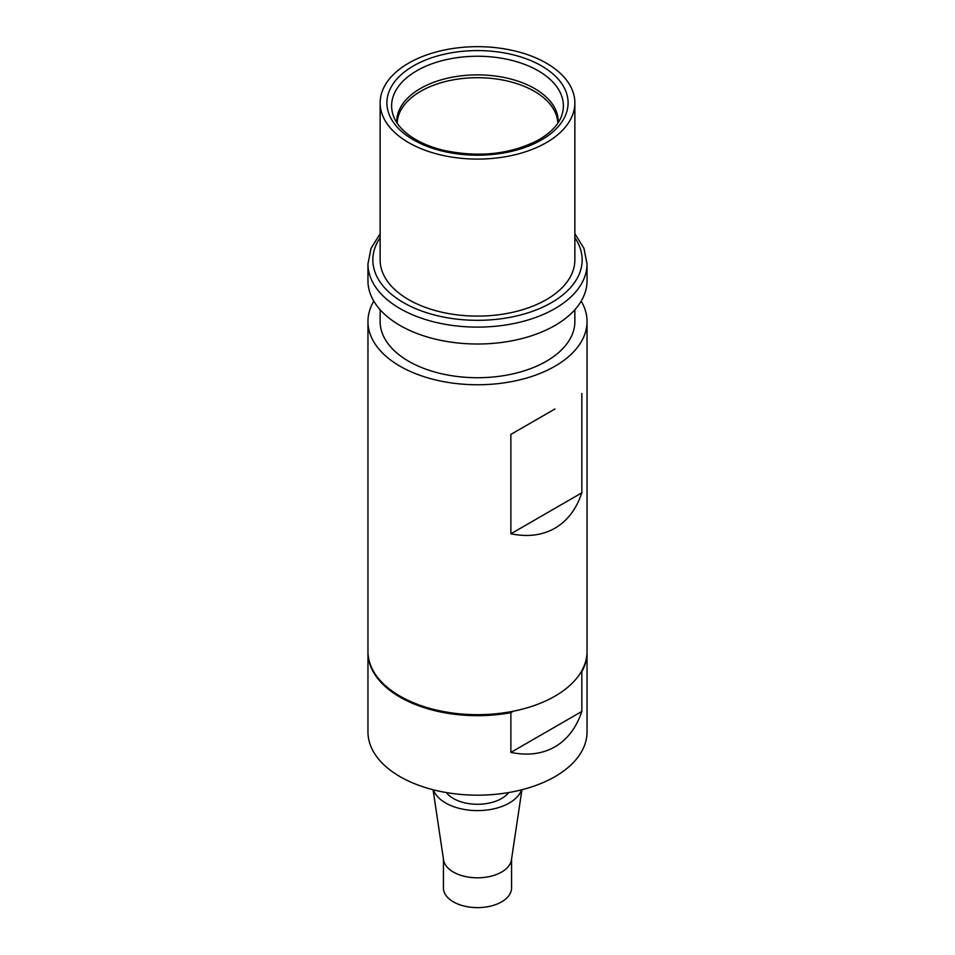 <?xml version="1.0" encoding="UTF-8"?>
<svg xmlns="http://www.w3.org/2000/svg" width="955" height="955" viewBox="0 0 955 955"><rect width="100%" height="100%" fill="white"/><g stroke="black" fill="none" stroke-linecap="round" stroke-linejoin="round"><path stroke-width="1.43" d="M511.582 858.987L511.582 887.947A34.082 19.673 180 0 1 490.536 906.128A34.082 19.673 180 0 1 453.398 901.866A34.082 19.673 180 0 1 443.418 887.947L443.418 858.987M508.669 792.566A34.082 19.673 180 0 1 453.398 798.511A34.082 19.673 180 0 1 446.331 792.566M521.621 789.821A45.028 26 180 0 1 490.452 809.506A45.028 26 180 0 1 445.663 802.988A45.028 26 180 0 1 433.379 789.821M521.931 789.737L511.45 859.834A34.082 19.673 180 0 1 489.175 876.63A34.082 19.673 180 0 1 453.398 872.058A34.082 19.673 180 0 1 443.55 859.834L433.069 789.737M367.962 651.931A109.539 63.245 0 0 0 367.962 652.432L367.962 731.936A109.539 63.245 0 0 0 435.576 790.358A109.539 63.245 0 0 0 554.951 776.654A109.539 63.245 0 0 0 587.038 731.936L587.038 652.432A109.539 63.245 0 0 0 587.038 651.931M510.865 752.421L581.834 711.451C576.366 727.722 567.413 739.516 554.951 746.834C542.392 753.961 527.697 755.823 510.865 752.421L510.865 712.669L513.444 711.177M367.962 652.432A109.539 63.245 0 0 0 510.865 712.669M581.834 711.451L581.834 671.699A109.539 63.245 0 0 0 587.038 652.432M580.974 672.189L581.834 671.699M554.951 408.967L510.865 434.418L554.951 408.967M373.799 301.135A109.539 63.245 0 0 0 367.962 321.513L367.962 651.441A109.539 63.245 0 0 0 435.576 709.863A109.539 63.245 0 0 0 554.951 696.159A109.539 63.245 0 0 0 587.038 651.441L587.038 321.513A109.539 63.245 0 0 0 581.201 301.135M367.962 321.513A109.539 63.245 0 0 0 435.576 379.935A109.539 63.245 0 0 0 554.951 366.231A109.539 63.245 0 0 0 587.038 321.513M581.834 492.816C576.366 509.099 567.413 520.893 554.951 528.211C542.392 535.337 527.697 537.199 510.865 533.797L581.834 492.816L581.834 393.448M380.138 309.742L380.138 321.513A97.362 56.214 0 0 0 440.243 373.441A97.362 56.214 0 0 0 546.344 361.265A97.362 56.214 0 0 0 574.862 321.513L574.862 309.742M380.138 233.736L371.053 248.336L367.962 263.878L367.962 280.77A109.539 63.245 0 0 0 435.576 339.192A109.539 63.245 0 0 0 554.951 325.488A109.539 63.245 0 0 0 587.038 280.77L587.038 263.878L583.947 248.336L574.862 233.736M380.138 102.889L380.138 259.903A97.362 56.214 0 0 0 440.243 311.831A97.362 56.214 0 0 0 546.344 299.643A97.362 56.214 0 0 0 574.862 259.903L574.862 102.889A97.362 56.214 0 0 0 514.757 50.949A97.362 56.214 0 0 0 408.656 63.137A97.362 56.214 0 0 0 380.138 102.889A97.362 56.214 0 0 0 440.243 154.817A97.362 56.214 0 0 0 546.344 142.629A97.362 56.214 0 0 0 574.862 102.889M510.865 533.797L510.865 434.418M367.962 263.878A109.539 63.245 0 0 0 435.576 322.301A109.539 63.245 0 0 0 554.951 308.596A109.539 63.245 0 0 0 587.038 263.878M380.138 237.723A104.668 60.428 0 0 0 420.093 310.423A104.668 60.428 0 0 0 551.513 302.628A104.668 60.428 0 0 0 574.862 237.723M541.557 139.872A90.582 52.298 0 0 0 541.557 65.907A90.582 52.298 0 0 0 413.443 65.907A90.582 52.298 0 0 0 413.443 139.872A90.582 52.298 0 0 0 541.557 139.872M561.827 115.221A85.878 49.588 0 0 0 517.765 62.039A85.878 49.588 0 0 0 416.774 70.766A85.878 49.588 0 0 0 393.174 115.221C395.346 122.001 400.432 128.495 408.43 134.703C417.323 141.424 428.723 146.557 442.619 150.114C478.825 157.921 510.985 154.424 539.121 139.621C551.429 132.208 558.997 124.078 561.827 115.221M558.221 122.598A80.745 46.616 0 0 0 509.278 78.644A80.745 46.616 0 0 0 420.403 88.529A80.745 46.616 0 0 0 396.779 122.598M557.816 123.207A80.327 46.377 0 0 0 507.547 81.056A80.327 46.377 0 0 0 420.701 91.274A80.327 46.377 0 0 0 397.185 123.207"/></g></svg>
